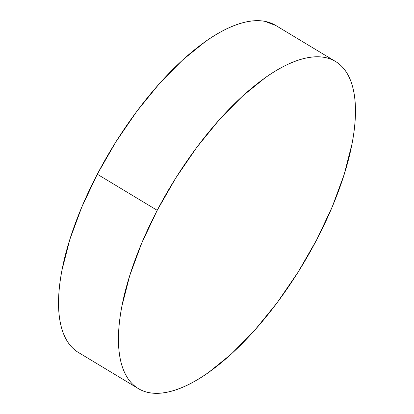 <?xml version="1.0" encoding="UTF-8"?>
<svg xmlns="http://www.w3.org/2000/svg" width="414" height="414" viewBox="0 0 414 414"><rect width="100%" height="100%" fill="white"/><g stroke="black" fill="none" stroke-linecap="round" stroke-linejoin="round"><path stroke-width="0.62" d="M335.537 61.495L275.631 25.389A190.968 76.761 121.1 0 0 97.306 174.227L157.211 210.333L97.306 174.227A190.968 76.761 121.1 0 0 78.463 352.505L138.369 388.611A190.968 76.761 -58.9 0 1 157.211 210.333A190.968 76.761 -58.9 0 1 335.537 61.495A190.968 76.761 -58.9 0 1 316.694 239.773A190.968 76.761 -58.9 0 1 138.369 388.611M275.843 25.518L264.691 21.3C259.454 20.338 253.704 20.452 247.448 21.652C241.191 22.853 234.541 25.109 227.503 28.431C220.46 31.749 213.169 36.065 205.618 41.374L182.631 59.994L159.431 83.566L136.915 111.19L115.936 141.8L97.306 174.227L81.739 207.212L69.837 239.499L62.053 269.845C60.175 279.533 59.052 288.61 58.69 297.081C58.322 305.548 58.716 313.238 59.87 320.157C61.029 327.081 62.923 333.089 65.562 338.197C68.196 343.299 71.518 347.403 75.529 350.498M157.211 210.333L141.645 243.323L129.737 275.605L121.954 305.951C120.081 315.639 118.958 324.721 118.59 333.187C118.228 341.654 118.621 349.349 119.775 356.268C120.935 363.187 122.829 369.2 125.463 374.303C128.102 379.41 131.424 383.509 135.435 386.604C139.451 389.698 144.072 391.732 149.309 392.7C154.546 393.662 160.296 393.548 166.552 392.348C172.809 391.147 179.459 388.891 186.497 385.569C193.54 382.251 200.831 377.935 208.382 372.626L231.369 354.006L254.569 330.434L277.085 302.81L298.064 272.2L316.694 239.773L332.261 206.788L344.163 174.501L351.947 144.155C353.825 134.467 354.948 125.39 355.31 116.919C355.678 108.452 355.284 100.762 354.13 93.843C352.971 86.919 351.077 80.911 348.438 75.803C345.804 70.701 342.481 66.597 338.471 63.502C334.455 60.408 329.829 58.374 324.597 57.411C319.36 56.444 313.61 56.558 307.354 57.758C301.097 58.959 294.447 61.215 287.409 64.537C280.366 67.855 273.074 72.171 265.519 77.485L242.537 96.1L219.337 119.677L196.821 147.296L175.841 177.911L157.211 210.333"/></g></svg>

